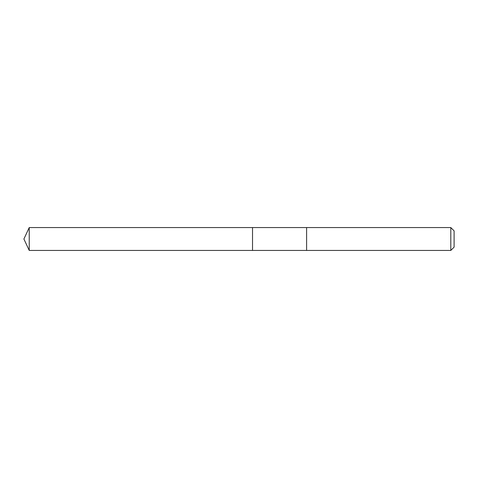 <?xml version="1.0" encoding="UTF-8"?>
<svg xmlns="http://www.w3.org/2000/svg" width="478" height="478" viewBox="0 0 478 478"><rect width="100%" height="100%" fill="white"/><g stroke="black" fill="none" stroke-linecap="round" stroke-linejoin="round"><path stroke-width="0.72" d="M252.521 250.43L252.521 227.57L29.23 227.57L29.23 250.43L252.521 250.43L252.521 227.57L306.601 227.57L306.601 250.43L29.23 250.43L23.9 239L29.23 250.43M306.601 245.053L306.601 250.43L450.802 250.43L450.802 227.57L306.601 227.57L306.601 245.053M450.802 227.57L454.1 230.868L454.1 247.132L450.802 250.43M23.9 239L29.23 227.57"/></g></svg>
